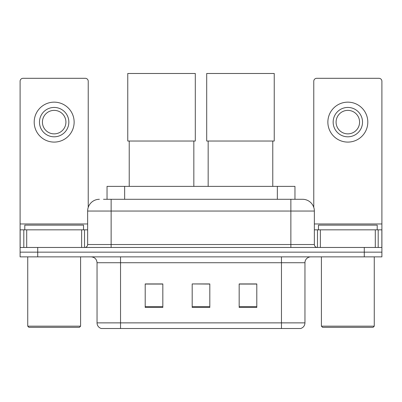 <?xml version="1.0" encoding="UTF-8"?>
<svg xmlns="http://www.w3.org/2000/svg" width="402" height="402" viewBox="0 0 402 402"><rect width="100%" height="100%" fill="white"/><g stroke="black" fill="none" stroke-linecap="round" stroke-linejoin="round"><path stroke-width="0.6" d="M107.038 199.297L107.038 186.377L294.962 186.377L294.962 199.297M103.771 199.297L302.43 199.297M103.505 199.297L111.138 199.297L111.138 211.045L87.646 211.045L87.646 244.522A2.935 2.935 0 0 1 84.706 247.456M99.389 199.297A11.748 11.748 0 0 0 87.646 211.045M302.611 199.297A11.748 11.748 0 0 1 314.354 211.045L314.354 244.522C314.53 246.305 315.51 247.285 317.294 247.456M37.718 247.456L20.1 247.456L20.1 252.16L37.718 252.16L20.1 252.16L20.1 256.858L37.718 256.858L37.718 252.16L364.282 252.16L37.718 252.16L37.718 247.456L364.282 247.456L364.282 252.16L381.9 252.16L364.282 252.16L364.282 256.858L37.718 256.858M364.282 256.858L381.9 256.858L381.9 229.838L381.9 247.456L364.282 247.456M304.957 322.871C304.796 325.685 303.384 327.565 300.731 328.509L281.465 328.509L281.465 322.871L304.957 322.871L304.957 262.727A5.874 5.874 0 0 1 310.831 256.858M97.043 322.871L120.535 322.871L120.535 328.509L281.465 328.509L101.269 328.509A5.874 5.874 0 0 1 97.043 322.871L97.043 262.727C96.691 259.164 94.736 257.205 91.169 256.858M256.798 307.424L256.798 283.933L239.175 283.933L239.175 307.424L256.798 307.424M162.825 307.424L162.825 283.933L145.202 283.933L145.202 307.424L162.825 307.424M209.809 307.424L209.809 283.933L192.191 283.933L192.191 307.424L209.809 307.424M192.191 283.933L209.809 284.053L192.191 283.933M162.825 284.053L145.202 284.053M256.798 284.053L239.175 284.053M81.626 247.456L81.626 229.838L26.708 229.838L26.708 247.456M88.229 207.377L88.229 81.244A2.935 2.935 0 0 0 85.294 78.305L23.035 78.305A2.935 2.935 0 0 0 20.1 81.244L20.1 229.838L26.708 229.838M81.626 229.838L87.646 229.838M20.1 247.456L20.1 229.838M54.164 107.44A14.683 14.683 0 0 0 39.481 122.123A14.683 14.683 0 0 0 54.164 136.806A14.683 14.683 0 0 0 68.848 122.123A14.683 14.683 0 0 0 54.164 107.44M54.164 110.374A11.748 11.748 0 0 0 42.421 122.123A11.748 11.748 0 0 0 54.164 133.866A11.748 11.748 0 0 0 65.913 122.123A11.748 11.748 0 0 0 54.164 110.374M54.164 142.092A19.969 19.969 0 0 0 74.134 122.123A19.969 19.969 0 0 0 54.164 102.153A19.969 19.969 0 0 0 34.195 122.123A19.969 19.969 0 0 0 54.164 142.092M79.42 327.339L28.909 327.339L27.733 326.163L80.596 326.163L79.42 327.339M27.733 256.858L27.733 326.163M80.596 256.858L80.596 326.163M83.531 229.838L83.531 225.14L24.798 225.14L24.798 229.838M129.228 141.032L129.228 186.377M193.834 141.032L193.834 186.377M127.761 73.491L195.302 73.491L195.302 141.032L127.761 141.032L127.761 73.491M208.166 141.032L208.166 186.377M272.772 141.032L272.772 186.377M206.698 73.491L274.239 73.491L274.239 141.032L206.698 141.032L206.698 73.491M375.292 247.456L375.292 229.838L320.374 229.838L320.374 247.456M375.292 229.838L381.9 229.838L381.9 81.244A2.935 2.935 0 0 0 378.965 78.305L316.706 78.305A2.935 2.935 0 0 0 313.771 81.244L313.771 207.377M314.354 229.838L320.374 229.838M347.836 107.44A14.683 14.683 0 0 0 333.152 122.123A14.683 14.683 0 0 0 347.836 136.806A14.683 14.683 0 0 0 362.519 122.123A14.683 14.683 0 0 0 347.836 107.44M347.836 110.374A11.748 11.748 0 0 0 336.087 122.123A11.748 11.748 0 0 0 347.836 133.866A11.748 11.748 0 0 0 359.579 122.123A11.748 11.748 0 0 0 347.836 110.374M347.836 142.092A19.969 19.969 0 0 0 367.805 122.123A19.969 19.969 0 0 0 347.836 102.153A19.969 19.969 0 0 0 327.866 122.123A19.969 19.969 0 0 0 347.836 142.092M373.091 327.339L322.58 327.339L321.404 326.163L374.267 326.163L373.091 327.339M321.404 256.858L321.404 326.163M374.267 256.858L374.267 326.163M377.202 229.838L377.202 225.14L318.469 225.14L318.469 229.838M124.655 199.297L124.655 186.377M277.345 199.297L277.345 186.377M111.138 247.456L111.138 244.522L314.354 244.522M87.646 244.522L111.138 244.522L111.138 211.045L290.862 211.045L290.862 247.456M314.354 211.045L290.862 211.045L290.862 199.297M281.465 256.858L281.465 262.727L97.043 262.727M304.957 262.727L281.465 262.727L281.465 322.871L120.535 322.871L120.535 256.858M209.809 306.61L192.191 306.61M162.825 306.61L145.202 306.61M256.798 306.61L239.175 306.61M87.646 223.964L20.1 223.964M84.515 229.838L84.515 247.456M20.145 229.838L20.145 247.456M23.813 247.456L23.813 229.838M381.9 223.964L314.354 223.964M381.855 247.456L381.855 229.838M378.187 229.838L378.187 247.456M317.485 247.456L317.485 229.838"/></g></svg>
